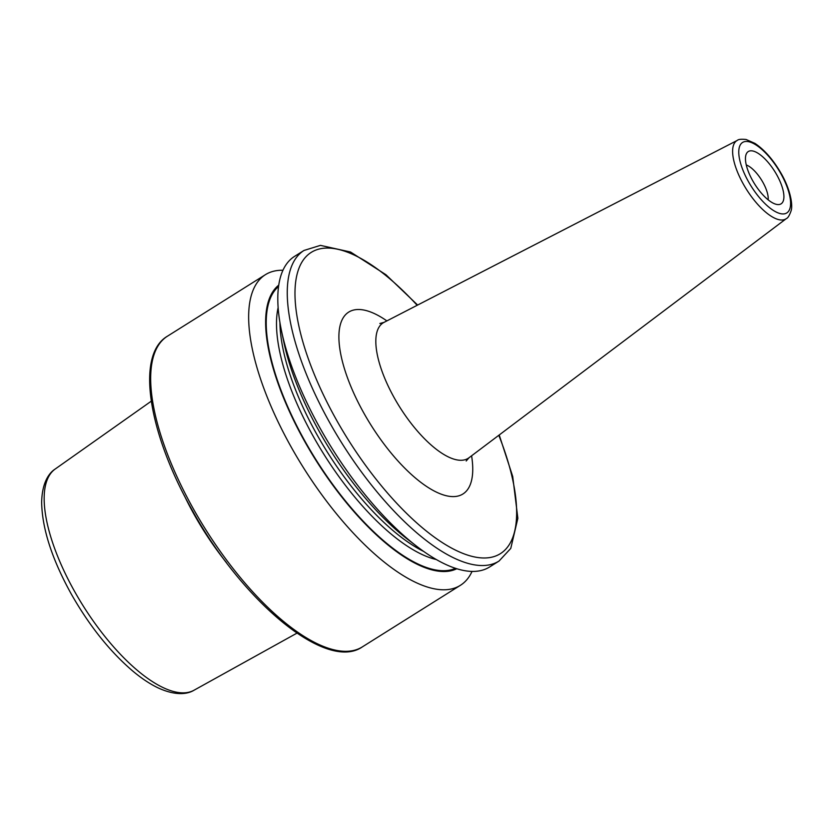 <?xml version="1.0" encoding="UTF-8"?>
<svg xmlns="http://www.w3.org/2000/svg" width="833" height="833" viewBox="0 0 833 833"><rect width="100%" height="100%" fill="white"/><g stroke="black" fill="none" stroke-linecap="round" stroke-linejoin="round"><path stroke-width="1.25" d="M776.668 174.659A30.863 11.849 -122.1 0 1 778.209 204.585A30.863 11.849 -122.1 0 1 752.709 180.73A30.863 11.849 -122.1 0 1 746.347 153.834A30.863 11.849 -122.1 0 1 776.668 174.659M746.264 164.955A22.918 8.799 -122.1 0 1 762.83 182.198A22.918 8.799 -122.1 0 1 768.161 199.826M226.399 562.556A138.486 53.156 -122.1 0 1 194.693 515.492A138.486 53.156 -122.1 0 1 184.208 495.364M472.051 571.407A183.385 70.388 -122.1 0 1 460.43 585.297A183.385 70.388 -122.1 0 1 291.737 448.019A183.385 70.388 -122.1 0 1 265.383 274.692A183.385 70.388 -122.1 0 1 282.939 270.256M456.817 568.731A167.579 64.328 -122.1 0 1 305.003 441.99A167.579 64.328 -122.1 0 1 278.732 285.146M416.844 546.396L407.576 539.263A167.579 64.328 -122.1 0 1 319.924 432.619A167.579 64.328 -122.1 0 1 283.886 342.301L281.492 330.857A183.385 70.388 -122.1 0 1 294.57 256.366L303.993 250.452A183.385 70.388 -122.1 0 0 330.347 423.778A183.385 70.388 -122.1 0 0 499.04 561.046L489.617 566.971A183.385 70.388 -122.1 0 1 416.844 546.396A183.385 70.388 -122.1 0 1 320.924 429.693A183.385 70.388 -122.1 0 1 281.492 330.857M737.33 140.381C738.413 139.288 741.339 138.996 746.129 139.496L754.917 143.38C764.632 149.909 773.399 159.988 781.239 173.608C790.34 189.414 793.151 205.22 791.038 210.988C789.413 215.518 787.872 218.038 786.414 218.548A46.179 17.722 -122.1 0 1 743.463 184.312A46.179 17.722 -122.1 0 1 737.33 140.381L383.992 322.381A79.968 30.696 57.9 0 0 394.613 398.466A79.968 30.696 57.9 0 0 469 457.754L466.199 461.003M471.593 455.797A107.395 41.223 -122.1 0 1 440.386 493.854A107.395 41.223 -122.1 0 1 364.146 413.605A107.395 41.223 -122.1 0 1 340.124 325.453A107.395 41.223 -122.1 0 1 386.876 320.892M748.534 181.781A41.608 15.973 -122.1 0 1 744.39 141.683A41.608 15.973 -122.1 0 1 780.833 173.608A41.608 15.973 -122.1 0 1 784.978 213.706A41.608 15.973 -122.1 0 1 748.534 181.781M74.845 591.888A130.614 50.136 -122.1 0 1 55.207 469.021C48.928 473.009 42.025 482.776 41.65 502.372C42.119 528.768 52.094 559.516 71.586 594.595C89.579 626.083 109.956 651.562 132.728 671.023C141.495 678.374 149.971 684.008 158.166 687.923C175.982 696.096 187.779 694.118 194.099 690.193A130.614 50.136 -122.1 0 1 74.845 591.888M193.756 509.546A183.385 70.388 -122.1 0 1 167.402 336.22C135.404 354.952 148.399 433.358 192.433 510.629C243.132 602.332 326.723 671.992 362.449 646.825A183.385 70.388 -122.1 0 1 193.756 509.546M436.315 559.526A159.311 61.153 -122.1 0 1 313.947 437.575A159.311 61.153 -122.1 0 1 278.128 307.616M455.516 568.314A166.652 63.974 -122.1 0 1 305.367 441.896A166.652 63.974 -122.1 0 1 278.545 286.5M423.664 551.425A159.311 61.153 -122.1 0 1 317.394 435.409A159.311 61.153 -122.1 0 1 279.93 322.527M498.8 435.295A177.877 68.285 -122.1 0 1 480.36 557.818A177.877 68.285 -122.1 0 1 336.782 420.53A177.877 68.285 -122.1 0 1 303.16 260.198A177.877 68.285 -122.1 0 1 417.166 305.294M55.207 469.021L151.262 401.183M265.383 274.692L167.402 336.22M417.635 305.055L385.908 274.703L350.537 252.014L320.434 245.371L303.993 250.452M499.217 434.972L512.712 476.476L517.855 518.324L510.775 548.406L499.04 561.046M460.43 585.297L362.449 646.825M194.099 690.193L296.933 633.153M786.414 218.548L469 457.754M383.992 322.381L379.848 323.496"/></g></svg>
